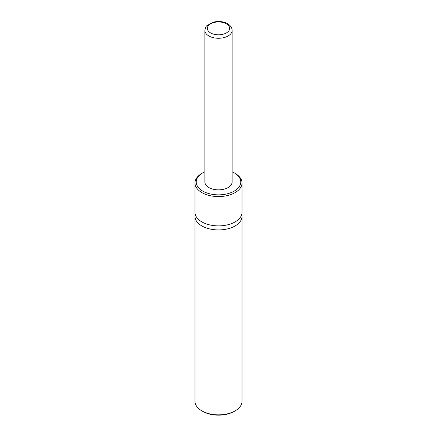 <?xml version="1.0" encoding="UTF-8"?>
<svg xmlns="http://www.w3.org/2000/svg" width="437" height="437" viewBox="0 0 437 437"><rect width="100%" height="100%" fill="white"/><g stroke="black" fill="none" stroke-linecap="round" stroke-linejoin="round"><path stroke-width="0.66" d="M234.254 172.894L235.128 173.402A23.516 13.574 180 0 1 242.016 182.999L242.016 212.306A23.516 13.574 180 0 1 227.497 224.847A23.516 13.574 180 0 1 201.872 221.903A23.516 13.574 180 0 1 194.984 212.306L194.984 182.999A23.516 13.574 180 0 1 201.872 173.402L202.746 172.894A22.276 12.864 0 0 0 202.746 191.084A22.276 12.864 0 0 0 234.254 191.084A22.276 12.864 0 0 0 234.254 172.894A22.276 12.864 0 0 0 232.113 171.807M241.754 214.327A23.516 13.574 180 0 1 242.016 216.348A23.516 13.574 180 0 1 227.497 228.89A23.516 13.574 180 0 1 201.872 225.945A23.516 13.574 180 0 1 194.984 216.348A23.516 13.574 180 0 1 195.246 214.327M242.016 182.999A23.516 13.574 180 0 1 227.497 195.541A23.516 13.574 180 0 1 201.872 192.602A23.516 13.574 180 0 1 194.984 182.999M204.887 171.807A22.276 12.864 0 0 0 202.746 172.894M194.984 216.348L194.984 401.275A23.516 13.574 0 0 0 201.872 410.878A23.516 13.574 0 0 0 235.128 410.878A23.516 13.574 0 0 0 242.016 401.275L242.016 216.348M201.872 410.878L202.746 411.381A22.276 12.864 180 0 0 234.254 411.381L235.128 410.878M232.113 30.41L232.113 181.989A13.613 7.861 180 0 1 223.711 189.248A13.613 7.861 180 0 1 208.875 187.549A13.613 7.861 180 0 1 204.887 181.989L204.887 30.41A13.613 7.861 180 0 0 208.875 35.965A13.613 7.861 180 0 0 223.711 37.669A13.613 7.861 180 0 0 232.113 30.41C232.085 27.76 230.583 25.532 227.611 23.718C225.29 22.194 219.724 20.599 213.141 22.189L206.816 25.745C206.127 25.963 205.488 27.52 204.887 30.41M210.623 32.933A11.138 6.429 0 0 0 226.377 32.933A11.138 6.429 0 0 0 226.377 23.838A11.138 6.429 0 0 0 210.623 23.838A11.138 6.429 0 0 0 210.623 32.933"/></g></svg>
